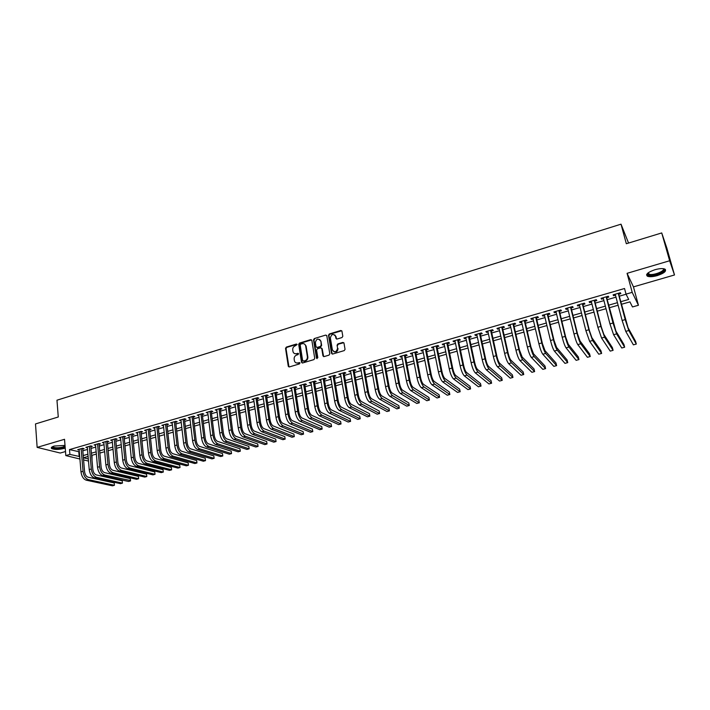 <?xml version="1.0" encoding="UTF-8"?>
<svg xmlns="http://www.w3.org/2000/svg" width="710" height="710" viewBox="0 0 710 710"><rect width="100%" height="100%" fill="white"/><g stroke="black" fill="none" stroke-linecap="round" stroke-linejoin="round"><path stroke-width="1.06" d="M297.108 344.536L296.336 344.048L286.325 347.101L285.535 348.37L288.287 366.325L289.352 366.919L299.442 363.919L299.984 362.952L297.916 362.908C296.194 363.263 295.041 362.615 294.446 360.964L294.144 359.136C294.029 357.148 294.881 355.781 296.691 355.036L297.996 354.645L298.537 353.686L296.469 353.651C294.757 354.006 293.603 353.367 293.017 351.716L292.724 349.906C292.609 347.935 293.452 346.569 295.253 345.823L297.108 344.536M297.02 344.288L286.805 347.367L286.015 348.637L288.97 366.946M299.895 362.748L297.916 362.908M298.448 353.491L296.469 353.651M654.966 269.72C647.866 272.196 645.363 274.371 647.431 276.226C649.552 277.015 652.827 276.811 657.256 275.604C664.365 273.146 666.894 270.971 664.835 269.072C662.705 268.282 659.421 268.495 654.966 269.72M65.018 445.401L54.244 446.04C51.59 446.883 50.729 447.717 51.644 448.534C54.466 449.732 58.557 449.714 63.9 448.48L65.222 448.019M341.998 337.543L342.815 336.291L341.936 331.18L340.791 330.478L329.298 333.984L328.499 335.271L331.508 353.323L332.653 354.041L344.235 350.598L345.051 349.347L343.986 343.134L342.832 342.424L337.88 343.906L337.072 345.184L337.596 348.326C336.38 352.258 334.632 352.755 332.36 349.817L330.372 337.933C331.543 333.966 333.274 333.452 335.573 336.354L335.91 338.333L337.055 339.034L341.998 337.543M343.782 342.69L338.315 344.181L337.507 345.459L337.072 345.184L337.587 348.255M661.729 232.933L666.841 248.074L674.5 274.974L669.645 260.756L661.729 232.933L626.327 243.734L621.019 224.174L56.969 400.2L58.264 416.992L35.5 423.932L37.142 447.38L64.53 439.295L65.817 455.589L69.891 454.409L69.5 449.599L624.534 288.508L626.025 294.126L632.193 292.351L638.432 305.264L632.486 306.942L629.93 301.865L621.383 304.306M669.645 260.756L627.072 273.323L632.193 292.351M311.841 340.356L310.723 339.655L299.487 343.081L298.697 344.359L301.519 362.348L302.611 362.979L313.935 359.606L314.734 358.319L311.841 340.356M314.308 338.563L325.668 335.093L326.804 335.794L329.804 353.828L328.996 355.133L324.088 356.589L322.952 355.896L321.745 348.53L320.618 347.838L317.388 348.805L316.589 350.101L317.823 357.716L316.474 358.142L313.509 339.841L314.308 338.563L325.668 335.093M37.142 447.38L60.279 453.042L65.497 451.533M82.679 449.075L84.108 448.667L82.573 448.267L77.683 449.687L79.174 450.069M90.853 446.714L92.291 446.306L90.773 445.898L85.848 447.327L87.348 447.717M99.081 444.345L100.527 443.919L99.018 443.51L94.066 444.948L95.584 445.356L95.504 444.531L97.518 467.251L99.595 466.674L97.572 443.927M107.37 441.948L108.825 441.531L107.325 441.114L102.338 442.552L103.864 442.96M115.712 439.534L117.177 439.117L115.695 438.691L110.662 440.147L112.207 440.546M124.108 437.111L125.581 436.685L124.108 436.26L119.049 437.715L120.602 438.123M132.557 434.671L134.039 434.245L132.584 433.801L127.489 435.274L129.06 435.683M141.068 432.212L142.559 431.778L141.121 431.334L135.992 432.816L137.571 433.224M149.632 429.736L151.141 429.301L149.712 428.849L144.547 430.34L146.145 430.748M158.259 427.242L159.777 426.808L158.365 426.346L153.165 427.855L154.771 428.254M166.948 424.74L168.474 424.296L167.072 423.826L161.845 425.343L163.46 425.743M175.698 422.21L177.234 421.767L175.849 421.296L170.577 422.814L172.21 423.213M184.502 419.663L186.047 419.219L184.68 418.74L179.373 420.276L181.014 420.675M193.368 417.107L194.93 416.655L193.573 416.166L188.23 417.711L189.889 418.11M202.297 414.525L203.868 414.072L202.527 413.575L197.149 415.128L198.818 415.527M211.287 411.924L212.867 411.472L211.544 410.966L206.131 412.537L207.817 412.927M220.349 409.306L221.937 408.853L220.632 408.339L215.174 409.918L216.869 410.318M229.463 406.679L231.07 406.209L229.774 405.694L224.28 407.283L225.993 407.682M238.649 404.025L240.264 403.555L238.986 403.031L233.448 404.629L235.179 405.028M247.896 401.354L249.521 400.884L248.26 400.351L242.687 401.958L244.426 402.348M257.206 398.665L258.848 398.186L257.606 397.644L251.988 399.268L253.745 399.659M266.587 395.949L268.238 395.479L267.013 394.929L261.36 396.562L263.135 396.952M276.039 393.225L277.699 392.745L276.492 392.186L270.794 393.828L272.578 394.219M285.553 390.473L287.222 389.994L286.032 389.426L280.299 391.086L282.101 391.467M295.138 387.704L296.815 387.216L295.653 386.639L289.875 388.317L291.686 388.698M304.785 384.918L306.489 384.43L305.336 383.844L299.514 385.521L301.351 385.912M314.512 382.104L316.225 381.616L315.089 381.022L309.232 382.717L311.078 383.098M324.31 379.273L326.032 378.776L324.914 378.181L319.012 379.885L320.876 380.267M334.17 376.424L335.91 375.927L334.809 375.315L328.863 377.037L330.745 377.418M344.11 373.558L345.859 373.052L344.785 372.43L338.794 374.161L340.685 374.543M354.121 370.664L355.887 370.158L354.831 369.528L348.796 371.268L350.704 371.649M364.212 367.753L365.987 367.239L364.949 366.6L358.87 368.357L360.795 368.738M374.374 364.816L376.158 364.301L375.146 363.653L369.014 365.419L370.966 365.801M384.607 361.86L386.409 361.337L385.415 360.68L379.246 362.464L380.249 363.121L381.208 362.837M394.92 358.878L396.73 358.355L395.763 357.689L389.541 359.482L390.527 360.147L391.521 359.863M405.312 355.879L407.141 355.346L406.191 354.672L399.925 356.482L400.884 357.157L401.922 356.855M415.785 352.852L417.622 352.32L416.699 351.636L410.38 353.456L411.321 354.139L412.395 353.828M426.328 349.808L428.183 349.267L427.278 348.575L420.923 350.412L421.838 351.104L422.947 350.784M436.961 346.737L438.824 346.196L437.946 345.486L431.538 347.341L432.434 348.042L433.588 347.705M447.673 343.64L449.554 343.099L448.693 342.38L442.232 344.243L443.111 344.953L444.3 344.616M458.465 340.525L460.355 339.975L459.521 339.247L453.015 341.128L453.867 341.847L455.101 341.492M469.337 337.383L471.245 336.824L470.437 336.087L463.878 337.987L464.704 338.714L465.982 338.351M480.297 334.215L482.223 333.656L481.433 332.91L474.821 334.818L475.629 335.564L476.942 335.182M491.338 331.029L493.281 330.461L492.518 329.706L485.853 331.632L486.634 332.386L488.001 331.987M502.467 327.807L504.428 327.248L503.683 326.476L496.973 328.411L497.728 329.183L499.139 328.774M513.685 324.568L515.655 324L514.945 323.219L508.183 325.171L508.91 325.952L510.357 325.526M524.992 321.302L526.98 320.734L526.288 319.935L519.471 321.905L520.173 322.695L521.672 322.26M536.378 318.009L538.384 317.432L537.727 316.624L530.849 318.613L531.524 319.411L533.068 318.967M547.863 314.699L549.886 314.113L549.247 313.296L542.325 315.293L542.972 316.11L544.561 315.648M559.436 311.353L561.477 310.767L560.865 309.933L553.889 311.956L554.51 312.773L556.143 312.302M571.106 307.98L573.156 307.386L572.579 306.542L565.542 308.584L566.136 309.418L567.822 308.93M582.866 304.581L584.933 303.986L584.383 303.135L577.292 305.185L577.851 306.028L579.591 305.531M594.723 301.155L596.799 300.561L596.285 299.691L589.131 301.759L589.673 302.62L591.457 302.105M606.668 297.703L608.772 297.099L608.275 296.221L601.068 298.306L601.574 299.176L603.411 298.644M69.5 449.599L79.316 451.8M82.821 450.788L87.499 449.439M91.004 448.427L95.735 447.069M99.24 446.058L104.024 444.682M107.529 443.67L112.366 442.277M115.872 441.265L120.771 439.854M124.277 438.842L129.229 437.413M132.734 436.41L137.749 434.964M141.246 433.952L146.322 432.488M149.819 431.485L154.957 430.003M158.454 428.991L163.655 427.5M167.143 426.488L172.406 424.97M175.894 423.968L181.219 422.432M184.707 421.429L190.094 419.876M193.582 418.873L199.031 417.302M202.519 416.3L208.039 414.702M211.518 413.699L217.1 412.093M220.57 411.09L226.224 409.466M229.703 408.463L235.418 406.812M238.888 405.818L244.675 404.15M248.145 403.147L254.002 401.461M257.464 400.467L263.392 398.754M266.845 397.76L272.844 396.029M276.305 395.035L282.376 393.287M285.828 392.293L291.97 390.518M295.413 389.524L301.635 387.731M305.078 386.746L311.362 384.927M314.805 383.941L321.168 382.104M324.603 381.11L331.046 379.255M334.481 378.27L340.995 376.389M344.43 375.404L351.024 373.504M354.441 372.519L361.124 370.593M364.541 369.608L371.294 367.656M374.711 366.68L381.545 364.709M384.953 363.724L391.867 361.727M395.275 360.751L402.277 358.727M405.667 357.751L412.758 355.71M416.149 354.734L423.32 352.666M426.701 351.69L433.961 349.604M437.342 348.628L444.691 346.507M448.054 345.539L455.492 343.392M458.855 342.424L466.381 340.259M469.745 339.291L477.36 337.099M480.705 336.132L488.418 333.904M491.764 332.946L499.565 330.7M502.902 329.733L510.792 327.461M514.12 326.502L522.116 324.195M525.435 323.236L533.529 320.911M536.84 319.953L545.031 317.592M548.333 316.642L556.622 314.255M559.915 313.305L568.302 310.882M571.594 309.942L580.079 307.492M583.363 306.551L591.954 304.075M595.22 303.126L603.926 300.623M607.183 299.682L615.987 297.144M619.235 296.212L626.087 294.233M618.712 294.224L620.833 293.612L620.371 292.724L613.103 294.827L613.582 295.706L615.472 295.165M628.554 243.051L621.019 224.174M627.072 273.323L633.462 286.875L674.5 274.974M633.462 286.875L638.432 305.264M92.016 455.314L92.016 460.071M88.493 461.074L83.594 459.911M620.7 301.732L628.705 299.442L626.025 294.126M69.891 454.409L79.715 456.557M83.23 455.554L87.907 454.214M91.421 453.202L96.152 451.853M99.666 450.841L104.459 449.474M107.973 448.471L112.819 447.078M116.325 446.075L121.232 444.673M124.747 443.67L129.708 442.25M133.214 441.247L138.246 439.809M141.743 438.807L146.837 437.351M150.334 436.348L155.481 434.875M158.978 433.872L164.188 432.381M167.684 431.378L172.956 429.87M176.453 428.867L181.787 427.34M185.283 426.346L190.679 424.802M194.176 423.799L199.634 422.237M203.122 421.234L208.651 419.654M212.139 418.66L217.73 417.054M221.218 416.06L226.872 414.436M230.359 413.442L236.084 411.8M239.563 410.806L245.358 409.146M248.837 408.152L254.704 406.475M258.174 405.481L264.111 403.786M267.572 402.792L273.581 401.07M277.042 400.085L283.13 398.345M286.583 397.351L292.742 395.594M296.194 394.6L302.424 392.816M305.877 391.831L312.178 390.03M315.622 389.044L322.003 387.216M325.446 386.231L331.898 384.385M335.333 383.4L341.865 381.527M345.3 380.551L351.911 378.661M355.337 377.676L362.029 375.759M365.455 374.782L372.226 372.848M375.643 371.862L382.495 369.901M385.903 368.925L392.843 366.946M396.251 365.969L403.262 363.964M406.67 362.987L413.77 360.955M417.169 359.979L424.358 357.929M427.748 356.952L435.017 354.876M438.407 353.899L445.765 351.796M449.146 350.829L456.592 348.699M459.965 347.731L467.508 345.575M470.872 344.607L478.504 342.424M481.859 341.466L489.589 339.256M492.935 338.297L500.754 336.061M504.1 335.102L512.016 332.839M515.353 331.881L523.359 329.591M526.687 328.641L534.799 326.316M538.118 325.366L546.318 323.023M549.629 322.074L557.945 319.695M561.246 318.746L569.651 316.34M572.943 315.4L581.454 312.968M584.738 312.027L593.356 309.56M596.631 308.619L605.355 306.125M608.621 305.193L617.443 302.664M79.919 459.015L65.817 455.589M88.093 456.432L83.46 457.755L88.315 458.953M618.126 305.238L609.286 307.758M606.02 308.69L597.288 311.175M594.004 312.116L585.386 314.574M582.093 315.515L573.573 317.938M570.281 318.879L561.859 321.284M558.557 322.225L550.241 324.603M546.922 325.544L538.712 327.887M535.384 328.836L527.273 331.153M523.944 332.102L515.922 334.392M512.584 335.342L504.659 337.596M501.313 338.555L493.485 340.791M490.131 341.741L482.401 343.951M479.037 344.909L471.396 347.092M468.032 348.051L460.479 350.199M457.107 351.166L449.652 353.296M446.27 354.255L438.895 356.358M435.514 357.325L428.228 359.402M424.837 360.369L417.64 362.419M414.241 363.396L407.132 365.419M403.724 366.395L396.704 368.392M393.296 369.369L386.355 371.348M382.938 372.324L376.078 374.276M372.652 375.253L365.881 377.188M362.455 378.164L355.754 380.081M352.32 381.057L345.708 382.947M342.273 383.924L335.732 385.787M332.289 386.772L325.828 388.61M322.384 389.595L316.003 391.414M312.551 392.399L306.241 394.201M302.788 395.186L296.558 396.961M293.097 397.946L286.938 399.703M283.476 400.697L277.388 402.428M273.927 403.422L267.91 405.135M264.439 406.129L258.502 407.824M255.023 408.809L249.157 410.486M245.678 411.48L239.873 413.131M236.394 414.125L230.661 415.758M227.182 416.752L221.511 418.367M218.023 419.361L212.432 420.959M208.935 421.962L203.406 423.533M199.918 424.536L194.451 426.089M190.954 427.092L185.55 428.627M182.053 429.63L176.719 431.147M173.213 432.15L167.942 433.65M164.445 434.653L159.226 436.135M155.73 437.138L150.573 438.611M147.068 439.605L141.982 441.061M138.468 442.055L133.445 443.493M129.93 444.495L124.96 445.915M121.454 446.918L116.538 448.312M113.032 449.315L108.177 450.699M104.663 451.702L99.87 453.069M96.356 454.072L91.617 455.429M78.801 451.95L79.192 456.707M103.837 442.969L103.766 442.144M112.153 440.564L112.082 439.738M120.531 438.15L120.451 437.316M128.954 435.709L128.874 434.875M137.447 433.26L137.358 432.425M145.985 430.792L145.896 429.958M154.585 428.308L154.496 427.464M163.247 425.805L163.158 424.962M171.971 423.284L171.873 422.441M180.748 420.746L180.651 419.903M189.597 418.19L189.49 417.347M198.498 415.625L198.392 414.773M207.462 413.034L207.355 412.182M216.488 410.424L216.381 409.572M225.576 407.797L225.469 406.936M234.735 405.153L234.619 404.292M243.956 402.49L243.841 401.629M253.239 399.81L253.124 398.94M262.594 397.103L262.469 396.242M272.01 394.387L271.886 393.517M281.497 391.645L281.373 390.775M291.056 388.885L290.923 388.006M300.676 386.107L300.543 385.228M310.368 383.302L310.234 382.424M320.139 380.48L319.997 379.601M329.972 377.64L329.822 376.761M339.877 374.782L339.726 373.895M349.861 371.898L349.711 371.01M359.917 368.987L359.757 368.099M370.043 366.067L369.883 365.171M380.249 363.121L380.09 362.224M390.527 360.147L390.367 359.251M400.884 357.157L400.715 356.251M411.321 354.139L411.152 353.234M421.838 351.104L421.66 350.199M432.434 348.042L432.248 347.137M443.111 344.953L442.925 344.048M453.867 341.847L453.672 340.933M464.704 338.714L464.509 337.8M475.629 335.564L475.434 334.641M486.634 332.386L486.43 331.464M497.728 329.183L497.524 328.26M508.91 325.952L508.697 325.02M520.173 322.695L519.96 321.763M531.524 319.411L531.311 318.479M542.972 316.11L542.751 315.178M554.51 312.773L554.279 311.841M566.136 309.418L565.905 308.477M577.851 306.028L577.62 305.087M589.673 302.62L589.424 301.67M601.574 299.176L601.334 298.227M613.582 295.706L613.333 294.757M294.561 353.562L296.94 353.908M296.034 362.837L298.386 363.165M311.637 339.912L299.948 343.356L299.158 344.634L302.194 363.005M300.747 344.146L300.197 345.042L302.673 360.822L304.83 360.849C306.658 360.103 307.51 358.727 307.386 356.731L305.637 345.77C305.078 344.039 303.907 343.356 302.123 343.729L300.747 344.146M304.572 344.11L306.099 346.045L307.847 356.997C307.971 358.985 307.119 360.361 305.291 361.106L303.907 361.514M326.609 335.36L326.112 335.377M321.541 348.086L322.198 348.796L323.627 356.606M314.761 338.839L313.971 340.117L317.033 358.648M320.512 340.977L320.503 340.933C318.195 338.093 316.483 338.626 315.355 342.539L316.039 346.737L317.157 347.412L320.387 346.436L321.195 345.149L320.955 341.253L319.651 339.469M316.695 347.43L317.157 347.412M320.955 341.253L321.639 345.415L320.84 346.711L317.61 347.678M334.747 334.871L336.007 336.638L336.54 339.052M333.7 351.636C336.229 352.55 337.676 351.539 338.04 348.601L338.022 348.53M341.75 330.762L329.742 334.268L328.943 335.555L332.173 354.059M86.221 480.173L88.271 479.605L114.434 485.285L112.437 485.826L86.221 480.173C83.381 479.126 81.641 476.366 80.984 471.875L79.112 449.27M88.271 479.605C85.44 478.558 83.7 475.789 83.043 471.307L81.144 448.684M82.617 448.276L84.579 471.653C85.022 474.635 86.176 476.481 88.058 477.182L114.221 482.951L114.434 485.285L114.221 482.951M65.125 446.785L63.199 447.575C57.27 448.791 53.623 448.613 52.265 447.025L52.362 446.767M52.735 446.59L53.037 447.069C55.3 448.037 58.575 448.019 62.862 447.034L65.054 445.96M51.395 447.54L51.644 447.779C54.448 448.968 58.504 448.951 63.811 447.735L65.16 447.256M663.451 268.7C667.835 270.51 654.647 276.465 649.259 275.152L647.6 274.122L647.84 273.101M648.07 272.915L649.597 274.362C654.185 275.489 665.723 270.67 663.149 268.655M646.553 274.805L648.283 275.649C653.147 276.829 665.51 272.418 665.439 269.48M94.439 477.91L96.498 477.333L122.448 483.119L120.443 483.661L94.439 477.91C91.625 476.854 89.886 474.076 89.22 469.576L87.277 446.909M96.498 477.333C93.693 476.277 91.963 473.499 91.288 468.99L89.336 446.315M90.782 445.907L92.824 469.354C93.267 472.345 94.421 474.2 96.285 474.91L122.226 480.776L122.448 483.119L122.226 480.776M99.01 443.519L101.113 467.038C101.565 470.038 102.719 471.893 104.565 472.611L130.285 478.584L130.56 480.563L104.787 475.052C102.009 473.978 100.279 471.183 99.595 466.674M130.285 478.584L130.516 480.936L128.492 481.486L102.71 475.62C99.924 474.555 98.193 471.768 97.518 467.251M111.044 473.322L113.13 472.745L138.627 478.744L136.595 479.294L111.044 473.322C108.275 472.248 106.553 469.443 105.861 464.917L103.793 442.135M113.13 472.745C110.369 471.662 108.648 468.857 107.964 464.331L105.87 441.531M107.29 441.123L109.464 464.704C109.926 467.712 111.071 469.576 112.908 470.304L138.397 476.383L138.627 478.744L138.397 476.383M119.431 471.014L121.534 470.428L146.801 476.534L144.751 477.084L119.431 471.014C116.688 469.922 114.967 467.1 114.274 462.565L112.127 439.721M121.534 470.428C118.801 469.337 117.079 466.514 116.378 461.979L114.221 439.117M115.632 438.709L117.869 462.352C118.339 465.37 119.475 467.251 121.303 467.979L146.553 474.165L146.801 476.534L146.553 474.165M127.871 468.68L129.992 468.103L155.02 474.307L152.961 474.866L127.871 468.68C125.155 467.579 123.442 464.748 122.732 460.195L120.523 437.289M129.992 468.103C127.276 466.994 125.563 464.154 124.853 459.601L122.635 436.685M124.019 436.277L126.336 459.982C126.806 463.009 127.942 464.899 129.752 465.645L154.771 471.937L155.02 474.307L154.771 471.937M136.373 466.337L138.512 465.751L163.3 472.061L161.223 472.629L136.373 466.337C133.675 465.219 131.971 462.379 131.252 457.817L128.98 434.848M138.512 465.751C135.823 464.624 134.11 461.784 133.391 457.213L131.101 434.236M132.477 433.837L134.856 457.604C135.335 460.639 136.471 462.538 138.264 463.293L163.043 469.692L163.3 472.061L163.043 469.692M144.938 463.976L147.085 463.381L171.634 469.807L169.548 470.375L144.938 463.976C142.266 462.849 140.562 459.991 139.834 455.412L137.483 432.39M147.085 463.381C144.414 462.245 142.719 459.388 141.982 454.808L139.621 431.769M140.979 431.378L143.438 455.208C143.926 458.252 145.053 460.151 146.828 460.914L171.367 467.428L171.634 469.807L171.367 467.428M153.555 461.598L155.712 461.003L180.02 467.544L177.917 468.112L153.555 461.598C150.902 460.453 149.207 457.586 148.47 452.998L146.056 429.905M155.712 461.003C153.076 459.858 151.381 456.983 150.635 452.394L148.204 429.284M149.544 428.902L152.073 452.794C152.57 455.847 153.697 457.755 155.454 458.527L179.745 465.156L180.02 467.544L179.745 465.156M162.226 459.21L164.409 458.607L188.461 465.254L186.348 465.831L162.226 459.21C159.608 458.048 157.922 455.163 157.167 450.566L154.682 427.411M164.409 458.607C161.791 457.444 160.105 454.56 159.351 449.954L156.848 426.79M158.17 426.408L160.771 450.362C161.276 453.424 162.395 455.35 164.134 456.122L188.185 462.867L188.461 465.254M170.968 456.796L173.16 456.193L196.963 462.955L194.833 463.532L170.968 456.796C168.368 455.625 166.69 452.731 165.927 448.116L163.362 424.899M173.16 456.193C170.569 455.021 168.891 452.119 168.128 447.495L165.545 424.269M166.859 423.897L169.53 447.912C170.036 450.983 171.154 452.918 172.885 453.708L196.67 460.559L196.963 462.955M179.763 454.373L181.973 453.761L205.51 460.639L203.371 461.225L179.763 454.373C177.189 453.184 175.521 450.273 174.749 445.649L172.113 422.37M181.973 453.761C179.408 452.572 177.74 449.661 176.959 445.028L174.305 421.74M175.601 421.367L178.352 445.445C178.867 448.534 179.976 450.468 181.689 451.267L205.217 458.234L205.51 460.639M188.62 451.924L190.848 451.311L214.127 458.314L211.97 458.891L188.62 451.924C186.073 450.726 184.414 447.806 183.624 443.164L180.917 419.823M190.848 451.311C188.31 450.113 186.641 447.185 185.851 442.534L183.127 419.184M184.405 418.82L187.227 442.969C187.751 446.058 188.86 448.01 190.555 448.809L213.825 455.9L214.127 458.314M197.54 449.465L199.785 448.853L222.798 455.962L220.624 456.548L197.54 449.465C195.028 448.25 193.368 445.321 192.57 440.661L189.783 417.258M199.785 448.853C197.273 447.628 195.614 444.691 194.815 440.031L192.011 416.619M193.271 416.255L196.173 440.466C196.705 443.564 197.806 445.525 199.483 446.341L222.487 453.548L222.798 455.962M206.53 446.989L208.784 446.368L231.522 453.601L229.339 454.196L206.53 446.989C204.036 445.765 202.385 442.809 201.569 438.141L198.711 414.675M208.784 446.368C206.299 445.135 204.649 442.179 203.832 437.511L200.957 414.028M202.19 413.673L205.181 437.955C205.722 441.061 206.814 443.022 208.474 443.856L231.211 451.178L231.522 453.601M215.574 444.495L217.846 443.865L240.308 451.223L238.107 451.817L215.574 444.495C213.106 443.253 211.465 440.289 210.639 435.603L207.71 412.075M217.846 443.865C215.387 442.623 213.745 439.659 212.92 434.964L209.965 411.427M211.181 411.072L214.251 435.416C214.793 438.531 215.884 440.511 217.526 441.345L239.989 448.791L240.308 451.223M224.679 441.984L226.969 441.354L249.157 448.827L246.938 449.43L224.679 441.984C222.248 440.724 220.606 437.75 219.772 433.047L216.763 409.457M226.969 441.354C224.537 440.093 222.904 437.111 222.07 432.408L219.035 408.8M220.233 408.454L223.384 432.86C223.934 435.993 225.026 437.981 226.641 438.824L248.828 446.395L249.157 448.827M233.856 439.454L236.164 438.815L258.067 446.421L255.831 447.025L233.856 439.454C231.451 438.176 229.818 435.186 228.975 430.473L225.878 406.821M236.164 438.815C233.759 437.537 232.135 434.547 231.282 429.825L228.167 406.155M229.348 405.818L232.578 430.295C233.146 433.428 234.22 435.425 235.827 436.277L257.721 443.972L258.067 446.421M243.095 436.907L245.411 436.26L267.031 443.99L264.786 444.602L243.095 436.907C240.717 435.62 239.092 432.612 238.232 427.881L235.063 404.167M245.411 436.26C243.042 434.973 241.427 431.964 240.566 427.234L237.371 403.502M238.533 403.165L241.844 427.704C242.412 430.855 243.494 432.86 245.074 433.721L266.685 441.54L267.031 443.99M252.396 434.334L254.739 433.695L276.057 441.549L273.794 442.161L252.396 434.334C250.044 433.038 248.438 430.011 247.568 425.272L244.311 401.487M254.739 433.695C252.396 432.39 250.781 429.364 249.911 424.615L246.636 400.822M247.772 400.484L251.171 425.095C251.748 428.254 252.822 430.269 254.384 431.139L275.702 439.091L276.057 441.549M261.768 431.751L264.129 431.103L285.154 439.091L282.873 439.703L261.768 431.751C259.452 430.438 257.845 427.402 256.958 422.645L253.63 398.798M264.129 431.103C261.812 429.781 260.206 426.745 259.319 421.98L255.964 398.124M257.082 397.795L260.57 422.477C261.156 425.636 262.221 427.66 263.765 428.547L284.79 436.623L285.154 439.091M271.211 429.151L273.581 428.494L294.304 436.614L292.014 437.236L271.211 429.151C268.921 427.819 267.324 424.766 266.427 419.992L263.011 396.082M273.581 428.494C271.3 427.163 269.702 424.101 268.806 419.326L265.363 395.399M266.463 395.079L270.031 419.823C270.625 423 271.69 425.033 273.208 425.929L293.931 434.138L294.304 436.614M280.716 426.524L283.104 425.867L303.525 434.121L301.209 434.742L280.716 426.524C278.453 425.183 276.873 422.113 275.959 417.329L272.454 393.349M283.104 425.867C280.849 424.518 279.27 421.447 278.355 416.655L274.823 392.665M275.906 392.355L279.562 417.161C280.166 420.347 281.222 422.388 282.722 423.302L303.143 431.644L303.525 434.121M290.292 423.888L292.697 423.222L312.799 431.609L310.474 432.239L290.292 423.888C288.065 422.521 286.485 419.441 285.562 414.64L281.968 390.598M292.697 423.222C290.47 421.855 288.899 418.767 287.967 413.965L284.364 389.905M285.42 389.604L289.165 414.48C289.778 417.675 290.825 419.725 292.307 420.648L312.409 429.124L312.799 431.609M299.939 421.225L302.353 420.56L322.145 429.08L319.802 429.71L299.939 421.225C297.738 419.85 296.168 416.752 295.227 411.933L291.553 387.829M302.353 420.56C300.17 419.175 298.599 416.078 297.659 411.259L293.967 387.127M295.005 386.826L298.83 411.773C299.46 414.977 300.499 417.045 301.963 417.977L321.745 426.586L322.145 429.08M309.649 418.545L312.089 417.87L331.561 426.532L329.2 427.171L309.649 418.545C307.483 417.152 305.93 414.036 304.972 409.208L301.209 385.033M312.089 417.87C309.933 416.477 308.38 413.362 307.421 408.525L303.632 384.332M304.652 384.039L308.575 409.058C309.214 412.27 310.243 414.347 311.681 415.279L331.153 424.03L331.561 426.532M319.438 415.847L321.896 415.173L341.031 423.968L338.661 424.607L319.438 415.847C317.299 414.436 315.755 411.312 314.787 406.466L310.936 382.22M321.896 415.173C319.766 413.752 318.222 410.62 317.255 405.774L313.376 381.518M314.37 381.226L318.391 406.315C319.03 409.537 320.059 411.623 321.479 412.572L340.623 421.465L341.031 423.968M329.289 413.131L331.765 412.448L350.58 421.385L348.184 422.033L329.289 413.131C327.195 411.702 325.65 408.561 324.674 403.697L320.734 379.389M331.765 412.448C329.68 411.01 328.144 407.868 327.159 403.005L323.192 378.678M324.159 378.394L328.268 403.546C328.925 406.786 329.946 408.88 331.339 409.839L350.154 418.873L350.58 421.385M339.22 410.389L341.714 409.705L360.192 418.785L357.778 419.433L339.22 410.389C337.161 408.942 335.626 405.783 334.632 400.91L330.594 376.531M341.714 409.705C339.655 408.25 338.129 405.09 337.135 400.209L333.079 375.821M334.028 375.546L338.226 400.768C338.892 404.008 339.912 406.12 341.279 407.087L359.757 416.264L360.192 418.785M349.222 407.629L351.734 406.936L369.866 416.158L367.443 416.814L349.222 407.629C347.199 406.173 345.672 402.996 344.669 398.106L340.534 373.655M351.734 406.936C349.719 405.472 348.202 402.295 347.181 397.396L343.036 372.936M343.959 372.67L348.264 397.964C348.938 401.221 349.941 403.333 351.29 404.318L369.422 413.637L369.866 416.158M359.304 404.851L361.834 404.15L379.619 413.522L377.17 414.187L359.304 404.851C357.308 403.369 355.799 400.183 354.769 395.275L350.554 370.762M361.834 404.15C359.846 402.668 358.337 399.473 357.308 394.565L353.065 370.034M353.97 369.777L358.364 395.142C359.047 398.399 360.05 400.529 361.372 401.523L379.167 410.992L379.619 413.522M369.457 402.055L372.005 401.345L389.435 410.868L386.977 411.534L369.457 402.055C367.496 400.555 365.996 397.351 364.958 392.426L360.636 367.842M372.005 401.345C370.052 399.845 368.552 396.633 367.514 391.716L363.174 367.114M364.052 366.857L368.552 392.293C369.244 395.568 370.238 397.707 371.534 398.709L388.973 408.33L389.435 410.868M379.681 399.233L382.255 398.523L399.322 408.188L396.846 408.862L379.681 399.233C377.755 397.715 376.273 394.494 375.217 389.559L370.806 364.904M382.255 398.523C380.338 397.005 378.847 393.775 377.791 388.832L373.353 364.168M374.214 363.919L378.803 389.426C379.513 392.71 380.498 394.858 381.776 395.878L398.851 405.65L399.322 408.188M389.985 396.384L392.577 395.674L409.279 405.499L406.786 406.173L389.985 396.384C388.104 394.858 386.622 391.618 385.548 386.666L381.039 361.949M392.577 395.674C390.695 394.139 389.222 390.89 388.148 385.938L383.613 361.204M384.447 360.964L389.142 386.542C389.852 389.834 390.837 391.991 392.089 393.02L408.8 402.943L409.279 405.499M400.369 393.526L402.978 392.808L419.308 402.783L416.797 403.457L400.369 393.526C398.523 391.973 397.05 388.716 395.967 383.755L391.352 358.958M402.978 392.808C401.132 391.254 399.668 387.988 398.585 383.018L393.943 358.213M394.751 357.982L399.552 383.631C400.28 386.932 401.248 389.107 402.481 390.145L418.82 400.227L419.308 402.783M410.833 390.642L413.46 389.914L429.417 400.049L426.879 400.733L410.833 390.642C409.013 389.071 407.558 385.796 406.457 380.817L401.753 355.958M413.46 389.914C411.658 388.343 410.202 385.06 409.093 380.081L404.363 355.204M405.144 354.973L410.043 380.693C410.779 384.012 411.747 386.196 412.945 387.252L428.911 397.485L429.417 400.049M421.367 387.731L424.021 387.003L439.588 397.289L437.04 397.982L421.367 387.731C419.592 386.142 418.154 382.859 417.036 377.853L412.217 352.923M424.021 387.003C422.255 385.415 420.808 382.113 419.69 377.116L414.853 352.169M415.607 351.947L420.613 377.747C421.358 381.066 422.317 383.267 423.497 384.332L439.082 394.724L439.588 397.289M431.991 384.802L434.653 384.066L449.838 394.52L447.273 395.213L431.991 384.802C430.251 383.196 428.822 379.885 427.686 374.871L422.769 349.879M434.653 384.066C432.931 382.459 431.502 379.149 430.366 374.126L425.423 349.107M426.151 348.894L431.272 374.765C432.026 378.102 432.976 380.311 434.121 381.385L449.315 391.938L449.838 394.52M442.694 381.856L445.374 381.11L460.169 391.725L457.577 392.426L442.694 381.856C440.999 380.232 439.57 376.904 438.425 371.871L433.402 346.799M445.374 381.11C443.697 379.486 442.277 376.149 441.123 371.117L436.073 346.027M436.774 345.823L442.002 371.765C442.765 375.111 443.714 377.329 444.833 378.421L459.636 389.142L460.169 391.725M453.477 378.883L456.184 378.128L470.57 388.911L467.961 389.612L453.477 378.883C451.817 377.232 450.406 373.895 449.244 368.845L444.114 343.702M456.184 378.128C454.533 376.486 453.131 373.132 451.959 368.082L446.803 342.921M447.486 342.726L452.82 368.747C453.592 372.102 454.533 374.33 455.625 375.43L470.029 386.32L470.57 388.911M464.34 375.883L467.065 375.128L481.043 386.071L478.416 386.781L464.34 375.883C462.725 374.214 461.331 370.86 460.142 365.792L454.906 340.578M467.065 375.128C465.467 373.46 464.074 370.096 462.884 365.029L457.622 339.797M458.269 339.611L463.719 365.694C464.509 369.067 465.432 371.303 466.505 372.422L480.492 383.471L481.043 386.071M475.292 372.865L478.043 372.102L491.604 383.214L488.959 383.933L475.292 372.865C473.721 371.179 472.328 367.798 471.129 362.721L465.787 337.436M478.043 372.102C476.481 370.416 475.097 367.034 473.889 361.949L468.52 336.647M469.141 336.46L474.706 362.624C475.505 366.005 476.419 368.259 477.457 369.386L491.036 380.613L491.604 383.214M486.323 369.821L489.092 369.049L502.236 380.338L499.574 381.057L486.323 369.821C484.797 368.117 483.421 364.718 482.205 359.624L476.747 334.259M489.092 369.049C487.575 367.345 486.208 363.946 484.983 358.843L479.498 333.469M480.093 333.292L485.773 359.535C486.581 362.925 487.495 365.188 488.507 366.333L501.659 377.729L502.236 380.338M497.444 366.75L500.239 365.978L512.948 377.436L510.268 378.164L497.444 366.75C495.962 365.029 494.595 361.612 493.361 356.5L487.797 331.064M500.239 365.978C498.766 364.257 497.408 360.831 496.166 355.719L490.574 330.265M491.134 330.106L496.929 356.42C497.754 359.819 498.651 362.091 499.636 363.254L512.363 374.818L512.948 377.436M508.653 363.662L511.466 362.881L523.749 374.516L521.042 375.253L508.653 363.662C507.206 361.914 505.866 358.479 504.615 353.349L498.926 327.851M511.466 362.881C510.037 361.133 508.697 357.698 507.437 352.559L501.721 327.044M502.263 326.884L508.174 353.278C509.008 356.686 509.895 358.976 510.854 360.147L523.146 371.889L523.749 374.516M519.942 360.547L522.782 359.757L534.621 371.578L531.897 372.315L519.942 360.547C518.548 358.781 517.217 355.328 515.948 350.181L510.153 324.603M522.782 359.757C521.397 357.991 520.066 354.53 518.797 349.382L512.966 323.787M513.472 323.645L519.507 350.11L522.161 357.015L534.009 368.943L534.621 371.578M531.328 357.405L534.186 356.615L545.582 368.614L542.83 369.351L531.328 357.405C529.979 355.621 528.657 352.142 527.37 346.986L521.459 321.328M534.186 356.615C532.855 354.822 531.533 351.344 530.246 346.178L524.299 320.512M524.77 320.37L530.929 346.915L533.547 353.864L544.96 365.969L545.582 368.614M542.804 354.237L545.688 353.447L556.613 365.623L553.853 366.369L542.804 354.237C541.499 352.435 540.195 348.938 538.89 343.764L532.855 318.036M545.688 353.447C544.392 351.636 543.097 348.14 541.783 342.957L535.713 317.21M536.165 317.077L542.44 343.702L545.031 350.687L555.983 362.97L556.613 365.623M554.368 351.051L557.279 350.252L567.743 362.615L564.956 363.369L554.368 351.051C553.117 349.222 551.821 345.708 550.498 340.516L544.339 314.716M557.279 350.252C556.028 348.415 554.741 344.9 553.409 339.7L547.224 313.882M547.641 313.758L554.04 340.454L556.613 347.483L567.095 359.952L567.743 362.615M566.03 347.838L568.958 347.03L578.952 359.579L576.138 360.343L566.03 347.838C564.814 345.983 563.545 342.451 562.196 337.241L555.921 311.362M568.958 347.03C567.76 345.166 566.482 341.634 565.142 336.416L558.832 310.527M559.214 310.412L565.737 337.188L568.275 344.252L578.295 356.908L578.952 359.579M577.78 344.59L580.727 343.782L590.241 356.518L587.41 357.29L577.78 344.59C576.618 342.717 575.357 339.167 573.991 333.94L567.592 307.989M580.727 343.782C579.582 341.9 578.322 338.342 576.955 333.114L570.52 307.137M570.875 307.039L577.532 333.895L580.043 340.995L589.575 353.846L590.241 356.518M589.62 341.324L592.601 340.507L601.627 353.438L598.77 354.21L589.62 341.324L585.883 330.611L579.351 304.59M592.601 340.507L588.874 329.777L582.307 303.729M582.626 303.64L589.415 330.567L591.891 337.711L600.944 350.758L601.627 353.438M601.565 338.031L604.565 337.206L613.094 350.341L610.218 351.113L601.565 338.031L597.873 327.257L591.217 301.155M604.565 337.206L600.882 326.423L594.19 300.294M594.474 300.215L601.397 327.221L603.846 334.401L612.402 347.651L613.094 350.341M613.6 334.712L616.626 333.877L624.649 347.208L621.756 347.998L613.6 334.712L609.952 323.884L603.172 297.703M616.626 333.877L612.987 323.032L606.171 296.833M606.42 296.762L615.889 331.064L623.948 344.51L624.649 347.208M625.741 331.366L628.785 330.523L636.302 344.057L633.382 344.847L625.741 331.366L622.137 320.467L615.215 294.215M628.785 330.523L625.199 319.615L618.25 293.336M618.463 293.274L628.039 327.709L635.583 341.35L636.302 344.057M296.807 344.314L296.336 344.048M299.691 362.774L299.221 362.517M298.244 353.518L297.774 353.252M288.73 366.449L288.26 366.2M286.015 348.637L285.535 348.37M286.805 347.367L286.325 347.101M301.972 362.517L301.502 362.26M299.158 344.634L298.697 344.359M299.948 343.356L299.487 343.081M311.175 339.93L310.723 339.655M305.291 361.106L304.83 360.849M307.847 356.997L307.386 356.731M306.134 346.249L305.673 345.974M323.405 356.136L322.952 355.87L323.405 356.154M322.198 348.814L321.745 348.548M316.926 358.381L316.474 358.115M313.971 340.117L313.509 339.841M320.84 346.711L320.387 346.436M321.639 345.415L321.195 345.149M331.952 353.589L331.508 353.323M329.742 334.268L329.298 333.984M80.984 471.875L83.043 471.307M89.22 469.576L91.288 468.99M102.71 475.62L104.787 475.052M105.861 464.917L107.964 464.331M114.274 462.565L116.378 461.979M122.732 460.195L124.853 459.601M131.252 457.817L133.391 457.213M139.834 455.412L141.982 454.808M148.47 452.998L150.635 452.394M157.167 450.566L159.351 449.954M165.927 448.116L168.128 447.495M174.749 445.649L176.959 445.028M183.624 443.164L185.851 442.534M192.57 440.661L194.815 440.031M201.569 438.141L203.832 437.511M210.639 435.603L212.92 434.964M219.772 433.047L222.07 432.408M228.975 430.473L231.282 429.825M238.232 427.881L240.566 427.234M247.568 425.272L249.911 424.615M256.958 422.645L259.319 421.98M266.427 419.992L268.806 419.326M275.959 417.329L278.355 416.655M285.562 414.64L287.967 413.965M295.227 411.933L297.659 411.259M304.972 409.208L307.421 408.525M314.787 406.466L317.255 405.774M324.674 403.697L327.159 403.005M334.632 400.91L337.135 400.209M344.669 398.106L347.181 397.396M354.769 395.275L357.308 394.565M364.958 392.426L367.514 391.716M375.217 389.559L377.791 388.832M385.548 386.666L388.148 385.938M395.967 383.755L398.585 383.018M406.457 380.817L409.093 380.081M417.036 377.853L419.69 377.116M427.686 374.871L430.366 374.126M438.425 371.871L441.123 371.117M449.244 368.845L451.959 368.082M460.142 365.792L462.884 365.029M471.129 362.721L473.889 361.949M482.205 359.624L484.983 358.843M493.361 356.5L496.166 355.719M504.615 353.349L507.437 352.559M515.948 350.181L518.797 349.382M527.37 346.986L530.246 346.178M538.89 343.764L541.783 342.957M550.498 340.516L553.409 339.7M562.196 337.241L565.142 336.416M573.991 333.94L576.955 333.114M585.883 330.611L588.874 329.777M597.873 327.257L600.882 326.423M609.952 323.884L612.987 323.032M622.137 320.467L625.199 319.615M288.757 366.582L288.287 366.325M301.981 362.597L301.519 362.348M306.099 346.045L305.637 345.77M322.198 348.796L321.745 348.53M316.935 358.408L316.474 358.142M320.947 341.208L320.503 340.933M338.04 348.601L337.596 348.326M52.993 446.475L53.037 447.069M648.061 273.403L647.6 274.122M648.372 272.684L648.762 274.104"/></g></svg>

